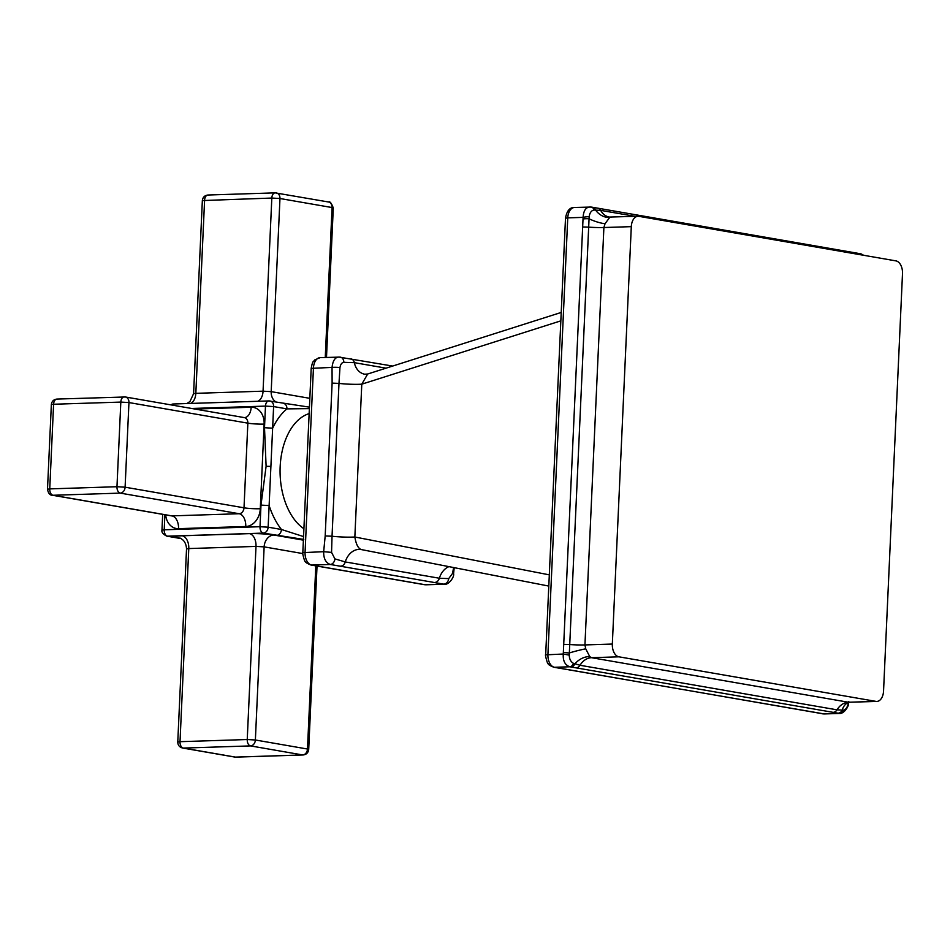 <?xml version="1.0" encoding="UTF-8"?>
<svg xmlns="http://www.w3.org/2000/svg" width="950" height="950" viewBox="0 0 950 950"><rect width="100%" height="100%" fill="white"/><g stroke="black" fill="none" stroke-linecap="round" stroke-linejoin="round"><path stroke-width="1.43" d="M875.912 701.373A11.614 7.113 88.2 0 0 876.814 701.432L848.504 702.252L875.912 701.373L618.925 656.818A11.614 7.113 -91.8 0 1 612.334 644.053L631.299 226.646A11.614 7.113 -91.8 0 1 638.922 216.339L895.921 260.882A11.614 7.113 -91.8 0 1 902.5 273.659L883.547 691.054A11.614 7.113 -91.8 0 1 875.912 701.373L618.925 656.818A11.614 7.113 88.2 0 1 612.334 644.053L631.299 226.646A11.614 7.113 88.2 0 1 638.032 216.268L609.33 217.063M560.844 320.851L361.784 384.18L367.686 374.003L561.224 312.443M361.154 549.539L548.803 586.079L361.261 549.563A17.421 13.644 -80.2 0 0 361.142 549.539L361.142 549.539A17.421 13.644 -80.2 0 0 345.289 561.937L439.375 578.241L448.697 578.609A5.807 4.714 100.6 0 1 443.721 584.131L444.6 584.191C448.566 585.224 454.599 576.852 453.577 573.681L454.207 567.661M361.332 549.575C358.233 548.554 356.072 544.362 354.849 536.999A17.421 1.734 2.6 0 1 332.037 536.227L331.562 552.389L323.677 551.689C323.522 558.493 325.719 562.744 330.267 564.466L443.721 584.131L425.113 584.725L311.659 565.06A11.614 7.113 -91.8 0 1 305.069 552.294L313.441 368.018A11.614 7.113 -91.8 0 1 320.174 357.639L339.684 357.105C335.421 356.761 332.88 360.192 332.049 367.412L332.12 383.123L325.185 535.942L323.677 551.689L302.824 552.639C301.779 551.107 304.867 563.065 305.282 561.379C305.14 562.21 307.028 563.421 310.923 565.013A5.807 4.548 -80.2 0 0 311.659 565.06L330.267 564.466A5.807 4.382 99.2 0 0 334.911 558.885L345.289 561.937A5.807 4.548 99.8 0 1 340.729 566.117M367.686 374.003L364.729 374.217A17.421 13.644 99.8 0 1 364.717 374.205L364.717 374.205A17.421 13.644 99.8 0 1 354.338 362.662L343.841 362.33A5.807 4.382 -80.8 0 0 340.385 357.152M549.314 574.857L354.849 536.999L361.784 384.18A17.421 1.734 2.6 0 1 338.984 383.408L332.037 536.227L325.185 535.942M343.841 362.33C341.846 362.532 340.551 364.289 339.957 367.579L338.984 383.408L332.12 383.123M331.562 552.389L334.911 558.885M448.899 566.628A17.421 13.644 -80.2 0 0 439.375 578.241A5.807 4.548 99.8 0 1 434.827 582.421M448.697 578.609L452.58 573.372L453.589 567.542M452.58 573.372L453.577 573.681M339.957 367.579A5.807 0.748 -179.6 0 0 332.049 367.412L311.196 368.363C312.811 359.646 313.5 362.14 314.842 359.848L320.174 357.639M303.786 539.422L263.293 533.092A5.807 4.548 -80.2 0 0 268.137 527.179L260.003 526.716L260.989 505.103L269.123 505.578L273.612 406.576L286.924 408.88L309.367 408.619M303.086 754.977L235.861 757.138A5.807 3.562 -91.8 0 1 235.41 757.102L302.634 754.941A5.807 3.562 88.2 0 0 303.086 754.977C306.399 754.585 308.263 752.732 308.702 749.431L307.479 749.028A5.807 4.548 99.8 0 1 302.634 754.941L250.527 745.904L183.303 748.078A5.807 3.562 -91.8 0 1 180.013 741.689L177.769 742.033L186.533 548.922L188.777 548.566A11.614 7.113 88.2 0 0 182.198 535.788L249.422 533.627A17.421 1.734 2.6 0 1 273.837 535.028L303.394 540.158M234.686 757.055L182.566 748.018A5.807 4.548 -80.2 0 0 183.303 748.078L235.41 757.102A5.807 4.548 99.8 0 1 234.686 757.055L235.861 757.138M315.804 565.856L307.479 749.028L255.372 739.991L264.136 546.867L256.001 546.404L247.237 739.528A5.807 3.562 88.2 0 0 250.527 745.904A5.807 4.548 -80.2 0 0 255.372 739.991L247.237 739.528L180.013 741.689L188.777 548.566L256.001 546.404A11.614 7.113 88.2 0 0 249.422 533.627M275.642 192.898A5.807 3.562 88.2 0 0 275.191 192.862A5.807 3.562 88.2 0 0 271.819 198.051L279.965 198.514A5.807 4.548 -80.2 0 0 276.367 192.945A5.807 4.548 -80.2 0 0 275.642 192.898M309.831 398.335L271.189 391.637L263.055 391.174L195.831 393.336L204.594 200.213A5.807 3.562 -91.8 0 1 207.967 195.023C204.654 195.415 202.789 197.268 202.35 200.569L271.819 198.051L263.055 391.174A11.614 7.113 -91.8 0 1 257.699 401.28M328.474 201.982A5.807 4.548 99.8 0 1 332.072 207.551L333.284 207.967C331.443 203.074 329.84 201.079 328.474 201.982L275.191 192.862L207.967 195.023M171.202 404.938A5.807 3.562 -91.8 0 1 173.054 403.999L170.323 404.783M269.289 400.947A5.807 3.562 88.2 0 0 268.85 400.924A5.807 3.562 88.2 0 0 265.478 406.101L273.612 406.576A5.807 4.548 -80.2 0 0 270.026 400.995A5.807 4.548 -80.2 0 0 269.289 400.947M164.896 514.746L164.208 529.791L260.003 526.716A5.807 3.562 88.2 0 0 263.293 533.092L167.497 536.18A5.807 3.562 -91.8 0 1 164.208 529.791L161.963 530.148C161.441 532.214 163.044 534.209 166.773 536.133A5.807 4.548 -80.2 0 0 167.497 536.18L180.643 538.46M303.561 536.584L281.438 529.482L268.137 527.179L269.123 505.578A72.081 44.199 88.2 0 0 281.438 529.482A5.807 4.548 -80.2 0 1 276.592 535.396M244.34 417.608A11.614 7.113 88.2 0 0 244.435 417.608L244.269 417.596A5.807 4.548 99.8 0 1 247.855 423.166L244.007 507.811A5.807 4.548 99.8 0 1 239.162 513.724L171.938 515.886A5.807 4.548 99.8 0 1 171.214 515.838L52.309 495.223A5.807 4.548 -80.2 0 0 53.034 495.271L171.938 515.886A11.614 7.113 -91.8 0 1 178.529 528.663A17.421 13.644 99.8 0 1 165.644 514.864M260.288 508.737A11.614 1.152 -177.4 0 1 244.007 507.811L125.103 487.196L116.969 486.721A5.807 3.562 88.2 0 0 120.258 493.109A5.807 4.548 -80.2 0 0 125.103 487.196L128.951 402.562A5.807 4.548 -80.2 0 0 125.364 396.981L125.364 396.981A5.807 4.548 -80.2 0 0 124.628 396.934A5.807 3.562 88.2 0 0 124.177 396.91A5.807 3.562 88.2 0 0 120.816 402.088L128.951 402.562L247.855 423.166A11.614 1.152 -177.4 0 0 264.124 424.104L260.288 508.737A17.421 13.644 99.8 0 1 245.753 526.502L178.529 528.663M245.753 526.502A11.614 7.113 -91.8 0 0 239.162 513.724L120.258 493.109L53.034 495.271A5.807 3.562 -91.8 0 1 49.744 488.894L47.5 489.238L51.348 404.605L53.592 404.249A5.807 3.562 -91.8 0 1 56.953 399.071C53.651 399.463 51.775 401.304 51.348 404.605M565.499 218.215L567.756 217.871A11.614 7.113 -91.8 0 1 574.489 207.492C569.798 207.266 566.806 210.841 565.499 218.215L545.68 654.859C544.623 653.327 547.722 665.285 548.138 663.599C547.996 664.43 549.872 665.641 553.779 667.232L824.244 713.949L839.503 713.45L569.857 666.781C565.036 665.143 562.839 660.891 563.279 654.016L583.098 217.372C583.561 210.235 586.114 206.803 590.734 207.064A5.807 3.859 97.7 0 1 591.268 207.088A5.807 3.859 97.7 0 1 594.082 210.045L600.673 210.366L635.277 216.362M574.489 207.492L590.734 207.064M591.874 207.231A5.807 4.251 98.8 0 1 592.503 207.266L860.629 253.781A5.807 5.094 103.1 0 1 862.98 255.17M848.73 701.468L848.35 703.499C847.269 707.524 845.631 709.745 843.434 710.149L837.009 709.828L580.023 665.273L573.491 663.361C570.772 661.829 569.359 659.086 569.252 655.12L589.154 216.695C589.796 212.681 591.434 210.461 594.082 210.045M848.778 701.504L848.35 703.499M822.617 713.83A5.807 4.548 -80.2 0 0 823.341 713.877L838.696 713.391A5.807 5.094 -76.9 0 0 843.434 710.149M553.779 667.232A5.807 4.548 -80.2 0 0 554.503 667.28L569.857 666.781A5.807 3.859 -82.3 0 0 573.491 663.361M545.68 654.859L563.279 654.016L569.252 655.12M824.244 713.949A11.614 7.113 -91.8 0 1 823.341 713.877L554.503 667.28A11.614 7.113 -91.8 0 1 547.924 654.502L567.756 217.871L583.098 217.372A5.807 1.188 -5.4 0 1 589.154 216.695M848.635 702.442A17.421 12.029 -108.8 0 0 842.187 710.315A5.807 4.821 -78.9 0 1 837.888 713.212M833.186 712.346A5.807 4.548 -80.2 0 0 837.009 709.828A17.421 13.644 -80.2 0 1 848.504 702.252L591.518 657.697L589.748 656.616A17.421 13.514 -46.9 0 0 574.809 663.967A5.807 4.251 -81.2 0 1 570.997 666.947M589.748 656.616L585.734 648.826A17.421 1.579 -15 0 0 569.157 653.006L563.516 652.436M585.734 648.826L584.939 644.931A17.421 1.734 2.6 0 1 569.323 644.516L564.122 644.385M612.334 644.053L584.939 644.931L603.891 227.525L605.031 223.725A17.421 4.821 20.8 0 1 588.881 218.726A5.807 0.855 -1 0 0 583.193 218.939M605.031 223.725L609.686 217.443A17.421 14.654 65.2 0 1 595.424 209.879A5.807 4.251 98.8 0 0 592.515 207.266L589.748 207.005M609.686 217.443L611.515 217.217M876.814 701.432A11.614 7.113 88.2 0 0 883.547 691.054L902.5 273.659A11.614 7.113 88.2 0 0 895.921 260.882L638.922 216.339A11.614 7.113 88.2 0 0 638.032 216.268M386.068 368.161L354.338 362.662A5.807 4.548 -80.2 0 0 350.93 358.827M310.923 565.013L424.377 584.678A5.807 4.548 -80.2 0 0 425.113 584.725A11.614 7.113 -91.8 0 0 426.004 584.796L444.6 584.191M283.385 403.311A5.807 4.548 99.8 0 1 286.924 408.88A72.081 44.199 88.2 0 0 272.638 428.177L264.504 427.714L265.478 406.101L191.662 408.476M309.142 413.606A60.468 37.074 88.2 0 0 280.167 466.604A60.468 37.074 88.2 0 0 303.917 528.746M180.286 538.282L179.111 538.08A17.421 1.734 2.6 0 1 182.198 535.788M179.847 538.092A11.614 9.096 -80.2 0 0 179.111 538.08M273.837 535.028A11.614 9.096 99.8 0 0 264.136 546.867L302.812 553.577M186.794 403.56L189.941 401.529L193.586 393.692L195.831 393.336A11.614 7.113 -91.8 0 1 190.475 403.441M325.256 357.473L332.072 207.551L279.965 198.514L271.189 391.637A11.614 9.096 -80.2 0 0 276.296 402.088M260.989 505.103L266.107 466.296L270.798 466.402M266.107 466.296L264.504 427.714M194.928 409.046L251.168 407.241A17.421 13.644 99.8 0 1 264.124 424.104M244.435 417.608A11.614 7.113 88.2 0 0 251.168 407.241M116.969 486.721L120.816 402.088L53.592 404.249L49.744 488.894L116.969 486.721M576.187 667.803A5.807 4.548 -80.2 0 0 580.023 665.273A17.421 13.644 -80.2 0 1 591.518 657.697L618.925 656.818M583.074 226.979L588.276 227.109A17.421 1.734 2.6 0 0 603.891 227.525L631.299 226.646M597.811 208.133A5.807 4.548 99.8 0 1 600.673 210.366A17.421 13.644 99.8 0 0 609.259 217.051M854.81 252.676A5.807 4.548 99.8 0 1 857.185 254.172M859.655 253.567A5.807 4.821 101.1 0 1 862.03 255.004M338.758 357.046L392.683 366.059M311.196 368.363L302.824 552.639M424.377 584.678L426.004 584.796M180.559 538.187L182.139 539.41C181.973 539.291 186.141 541.524 186.533 548.922M182.566 748.018C179.443 747.163 177.84 745.168 177.769 742.033M317.027 566.069L308.702 749.431M326.491 357.438L333.284 207.967M193.586 393.692L202.35 200.569M309.439 407.146L268.85 400.924L173.054 403.999M162.676 514.354L161.963 530.148M166.773 536.133L180.844 538.567M244.269 417.596L125.364 396.981L56.953 399.071M52.309 495.223C49.887 495.306 48.284 493.311 47.5 489.238M860.629 253.781L863.728 255.301M848.481 703.511C848.825 706.503 843.897 713.972 839.503 713.45M849.49 702.311L847.875 702.751"/></g></svg>
